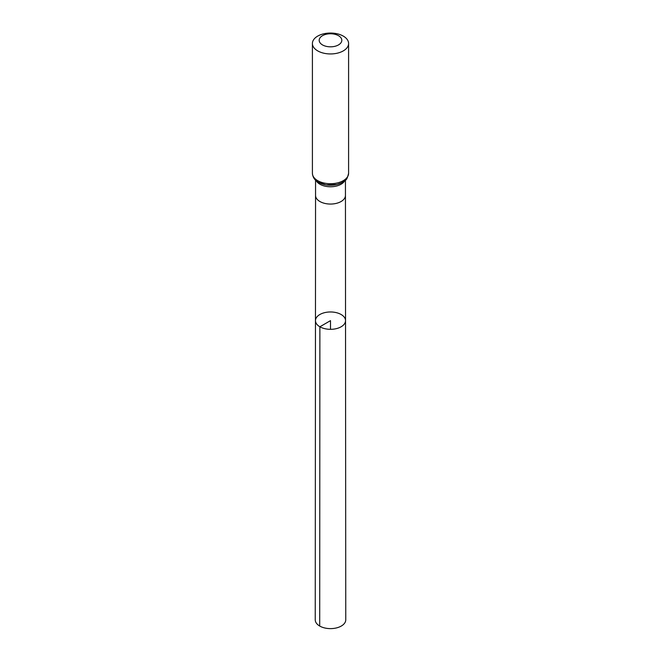 <?xml version="1.0" encoding="UTF-8"?>
<svg xmlns="http://www.w3.org/2000/svg" width="661" height="661" viewBox="0 0 661 661"><rect width="100%" height="100%" fill="white"/><g stroke="black" fill="none" stroke-linecap="round" stroke-linejoin="round"><path stroke-width="0.99" d="M319.874 326.782A15.029 8.676 180 0 1 315.471 320.643A15.029 8.676 180 0 1 330.5 311.967A15.029 8.676 180 0 1 345.529 320.643A15.029 8.676 180 0 1 336.259 328.666A15.029 8.676 180 0 1 319.874 326.782A15.029 8.676 180 0 1 315.471 320.643L315.239 619.803A15.261 8.808 180 0 0 319.709 626.041A15.261 8.808 180 0 0 336.342 627.95A15.261 8.808 180 0 0 345.761 619.803L345.529 320.643A15.029 8.676 180 0 1 336.259 328.666A15.029 8.676 180 0 1 319.874 326.782M322.502 44.915A11.311 6.527 180 0 1 327.575 33.992A11.311 6.527 180 0 1 341.423 41.99A11.311 6.527 180 0 1 322.502 44.915M317.701 50.88A18.095 10.444 180 0 1 312.405 43.494A18.095 10.444 180 0 1 330.5 33.05A18.095 10.444 180 0 1 348.595 43.494A18.095 10.444 180 0 1 337.424 53.153A18.095 10.444 180 0 1 317.701 50.88M330.5 329.327L330.5 320.643L319.874 326.782L319.709 626.041M315.561 195.425A14.939 8.626 0 0 0 315.561 195.433A14.939 8.626 0 0 0 319.941 201.531A14.939 8.626 0 0 0 336.218 203.398A14.939 8.626 0 0 0 345.439 195.433A14.939 8.626 0 0 0 345.439 195.425M316.297 180.817A14.939 8.626 0 0 0 319.941 184.245A14.939 8.626 0 0 0 344.703 180.817M317.701 180.66A18.095 10.444 180 0 1 312.405 173.273C312.719 177.264 314.735 180.279 318.453 182.312L326.047 184.898L337.052 184.469L341.563 182.841L345.521 180.081C346.529 179.924 347.554 177.652 348.595 173.273A18.095 10.444 180 0 1 337.424 182.923A18.095 10.444 180 0 1 317.701 180.66M346.43 178.222A16.517 9.535 180 0 1 318.825 182.453M315.561 180.164L315.471 320.643M345.439 180.164L345.529 320.643M312.405 43.494L312.405 173.273M348.595 43.494L348.595 173.273"/></g></svg>
